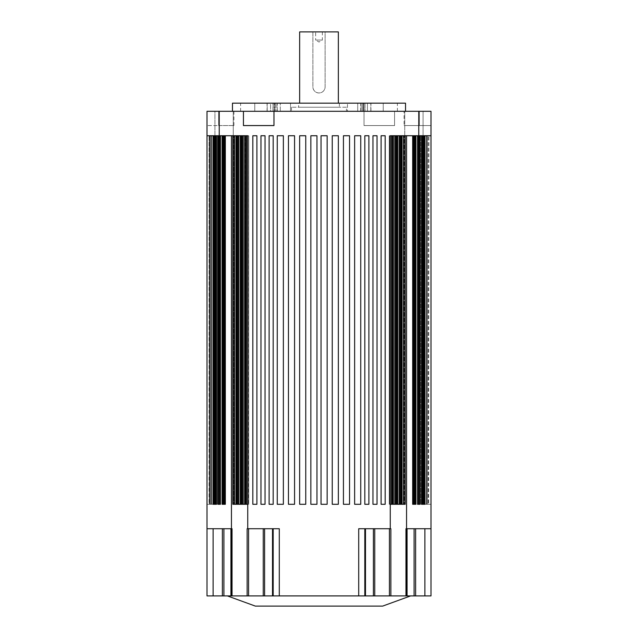 <?xml version="1.0" encoding="UTF-8"?>
<svg xmlns="http://www.w3.org/2000/svg" width="638" height="638" viewBox="0 0 638 638"><rect width="100%" height="100%" fill="white"/><g stroke="black" fill="none" stroke-linecap="round" stroke-linejoin="round"><path stroke-width="0.48" stroke-dasharray="3.19 2.39" d="M255.344 606.1L382.656 606.1M227.375 595.916L410.625 595.916L227.375 595.916M237.129 135.742L238.867 135.742L236.706 135.742L238.149 135.742L238.149 504.291L238.149 135.742L237.129 135.742L237.129 504.291L241.028 504.291L238.149 504.291L241.028 504.291L241.028 135.742L245.351 135.742L245.351 504.291L241.451 504.291L241.451 135.742M234.553 504.291L234.553 135.742L236.706 135.742L236.706 504.291L232.814 504.291L232.814 135.742L233.827 135.742L225.334 135.742L232.814 135.742M404.077 111.307L430.993 111.307L430.993 135.742L415.721 135.742L430.993 135.742L418.775 135.742L418.775 111.307L430.993 111.307L404.077 111.307L404.077 125.566L419.349 125.566L404.077 125.566M298.64 103.165L339.36 103.165L298.64 103.165L298.64 107.24L339.36 107.24L298.64 107.24M339.36 103.165L339.36 107.24M299.653 103.165L338.347 103.165L299.653 103.165M338.347 31.9L325.109 31.9L325.109 86.88A6.109 6.109 0 0 1 319 92.988A6.109 6.109 0 0 1 312.891 86.88L312.891 31.9L325.109 31.9L325.109 86.88C324.75 90.588 322.716 92.622 319 92.988C315.284 92.622 313.25 90.588 312.891 86.88L312.891 31.9L299.653 31.9M322.357 31.9L322.357 40.042L315.643 40.042L319 42.06L322.357 40.042L315.643 40.042L315.643 31.9L322.357 31.9L315.643 31.9M346.49 107.24L291.51 107.24L346.49 107.24L346.49 111.307L291.51 111.307L346.49 111.307M291.51 107.24L291.51 111.307M404.747 135.742L404.747 111.307L423.066 111.307L404.747 111.307L423.066 111.307L404.747 111.307L404.747 135.742L423.066 135.742L423.066 111.307L423.066 135.742L404.747 135.742M214.934 135.742L214.934 111.307L233.253 111.307L214.934 111.307L233.253 111.307L214.934 111.307L214.934 135.742L233.253 135.742L233.253 111.307L233.253 135.742L214.934 135.742M405.537 111.307L232.463 111.307L405.537 111.307M277.259 111.307L360.741 111.307L277.259 111.307L277.259 103.165L360.741 103.165L277.259 103.165M360.741 111.307L360.741 103.165M361.076 103.165L397.394 103.165L361.076 103.165L370.925 103.165L361.076 103.165L361.076 111.307L370.798 111.307L370.798 103.165L370.798 111.307L397.394 111.307L361.076 111.307L361.076 103.165M361.076 111.307L370.925 111.307L361.076 111.307M270.576 103.165L347.479 103.165L270.576 103.165L270.576 111.307L347.479 111.307L290.521 111.307L290.521 103.165L290.521 111.307L280.297 111.307L280.297 103.165L280.297 111.307L272.96 111.307L272.96 103.165L272.96 111.307L270.576 111.307L270.576 103.165L363.947 103.165L270.576 103.165M267.075 111.307L275.584 111.307L267.075 111.307L267.075 103.165L275.584 103.165L267.075 103.165M240.606 111.307L254.769 111.307L254.769 103.165L240.606 103.165L276.924 103.165L254.769 103.165L254.769 111.307L240.606 111.307L240.606 103.165M274.053 111.307L363.947 111.307L274.053 111.307L274.053 103.165L274.053 111.307M213.116 595.916L213.116 528.727L232.041 528.727L207.007 528.727L207.007 595.916L279.292 595.916L279.292 528.727L247.137 528.727L279.292 528.727L247.735 528.727L247.735 135.742L248.549 135.742L246.515 135.742L248.748 135.742L219.225 135.742L219.225 111.307L364.027 111.307L364.027 125.566L394.571 125.566L364.027 125.566L364.027 111.307L418.775 111.307M213.116 528.727L232.041 528.727L232.041 595.916M247.137 595.916L247.137 528.727L247.735 528.727L247.735 135.742L245.702 135.742L248.748 135.742L241.028 135.742M279.292 595.916L358.708 595.916L358.708 528.727L390.863 528.727L358.708 528.727L390.863 528.727L390.863 595.916L406.558 595.916L406.558 528.727L430.993 528.727L424.884 528.727L430.993 528.727L430.993 135.742M405.959 595.916L405.959 528.727L424.884 528.727L405.959 528.727L406.558 528.727L406.558 135.742L412.666 135.742L406.558 135.742M216.17 504.291L216.17 135.742L207.007 135.742L211.082 135.742L207.007 135.742L211.082 135.742L207.007 135.742L211.082 135.742L207.007 135.742L207.007 504.291L213.371 504.291L207.007 504.291L210.763 504.291L207.007 504.291L210.763 504.291L209.846 504.291L209.846 135.742L209.846 504.291L207.007 504.291L213.371 504.291L211.8 504.291L211.8 135.742L211.8 504.291L207.007 504.291L214.982 504.291L214.95 135.742L214.982 504.291L207.007 504.291L217.279 504.291L214.982 504.291L214.982 135.742L214.137 135.742L214.137 504.291L213.116 504.291L216.17 504.291L216.17 135.742L216.378 504.291L214.137 504.291L216.378 504.291L216.17 135.742L218.005 135.742L218.005 504.291L220.453 504.291L218.005 504.291L220.453 504.291L220.453 135.742L222.08 135.742L222.08 504.291L225.334 504.291L225.334 135.742M234.553 135.742L233.109 135.742L233.109 504.291L233.827 504.291L233.827 135.742L233.827 504.291L233.109 504.291L233.109 135.742L236.706 135.742M246.515 504.291L246.515 135.742L246.515 504.291L246.515 135.742L246.515 504.291L246.515 135.742L246.515 504.291L246.515 135.742L246.515 504.291L246.515 135.742L246.515 504.291L246.515 135.742L245.702 135.742L246.515 135.742L245.702 135.742L246.515 135.742L245.702 135.742L246.515 135.742L245.702 135.742L246.515 135.742L245.702 135.742L245.702 504.291L245.702 135.742L245.702 504.291L245.702 135.742L245.702 504.291L245.702 135.742L245.702 504.291L245.702 135.742L245.702 504.291L245.702 135.742L245.702 504.291L247.735 504.291L245.702 504.291L247.735 504.291L246.515 504.291L247.735 504.291L246.515 504.291L247.735 504.291L247.735 135.742L247.735 504.291L247.735 135.742L247.735 504.291L247.735 135.742L247.735 504.291L247.735 135.742L247.735 504.291L248.748 504.291L247.735 504.291L248.748 504.291L248.748 135.742L248.748 504.291L248.748 135.742L248.748 504.291L247.735 504.291L247.735 135.742M400.871 135.742L399.133 135.742L401.294 135.742L399.851 135.742L399.851 504.291L399.851 135.742L400.871 135.742L400.871 504.291L396.972 504.291L399.851 504.291L396.972 504.291L396.972 135.742L390.265 135.742L392.298 135.742L392.298 504.291L392.298 135.742L392.298 504.291L392.298 135.742L392.298 504.291L392.298 135.742L392.298 504.291L392.298 135.742L392.298 504.291L392.298 135.742L391.485 135.742L392.298 135.742L391.485 135.742L392.298 135.742L392.298 504.291L390.265 504.291L392.298 504.291L390.265 504.291L392.298 504.291L390.265 504.291L391.485 504.291L390.265 504.291L390.265 135.742L389.451 135.742L418.775 135.742M402.012 504.291L404.891 504.291L401.294 504.291L402.012 504.291L402.012 135.742L405.186 135.742L402.012 135.742M405.186 135.742L405.186 504.291L404.173 504.291L404.173 135.742L404.173 504.291L401.294 504.291L401.294 135.742M396.549 135.742L396.549 504.291L392.649 504.291L395.528 504.291L392.649 504.291L392.649 135.742L396.972 135.742M421.622 135.742L421.622 504.291L424.884 504.291L424.884 135.742M419.995 135.742L419.995 504.291L417.547 504.291L419.995 504.291L419.788 135.742M417.547 135.742L417.547 504.291L417.754 135.742M419.788 504.291L417.754 504.291M414.907 504.291L414.907 135.742L413.679 135.742L413.679 504.291L415.92 504.291L413.679 504.291L415.92 504.291L415.92 135.742M321.034 135.742L327.142 135.742L321.034 135.742L327.142 135.742L327.142 504.291L327.142 135.742L327.142 504.291L321.034 504.291L321.034 135.742L321.034 504.291L327.142 504.291L321.034 504.291L321.034 135.742M332.238 135.742L338.347 135.742L332.238 135.742L338.347 135.742L338.347 504.291L338.347 135.742L338.347 504.291L332.238 504.291L332.238 135.742L332.238 504.291L338.347 504.291L332.238 504.291L332.238 135.742M343.435 135.742L349.544 135.742L343.435 135.742L349.544 135.742L349.544 504.291L349.544 135.742L349.544 504.291L343.435 504.291L343.435 135.742L343.435 504.291L349.544 504.291L343.435 504.291L343.435 135.742M354.632 135.742L360.741 135.742L354.632 135.742L360.741 135.742L360.741 504.291L360.741 135.742L360.741 504.291L354.632 504.291L354.632 135.742L354.632 504.291L360.741 504.291L354.632 504.291L354.632 135.742M364.816 135.742L368.884 135.742L364.816 135.742L368.884 135.742L368.884 504.291L368.884 135.742L368.884 504.291L364.816 504.291L364.816 135.742L364.816 504.291L368.884 504.291L364.816 504.291L364.816 135.742M372.959 135.742L377.034 135.742L372.959 135.742L377.034 135.742L377.034 504.291L377.034 135.742L377.034 504.291L372.959 504.291L372.959 135.742L372.959 504.291L377.034 504.291L372.959 504.291L372.959 135.742M414.907 135.742L412.666 135.742L413.679 135.742L413.679 504.291L413.679 135.742M390.265 135.742L390.265 528.727L390.265 135.742L390.265 504.291L389.252 504.291L390.265 504.291L389.252 504.291L390.265 504.291L389.252 504.291L389.252 135.742L391.485 135.742L389.252 135.742L390.472 135.742L389.252 135.742L389.252 504.291L389.252 135.742L389.252 504.291L389.252 135.742L389.252 504.291L390.265 504.291L390.265 135.742L391.485 135.742L389.451 135.742L392.298 135.742L391.485 135.742L392.298 135.742L391.485 135.742L392.298 135.742L391.485 135.742L392.298 135.742L391.485 135.742L391.485 504.291M381.101 135.742L385.177 135.742L381.101 135.742L385.177 135.742L385.177 504.291L385.177 135.742L385.177 504.291L381.101 504.291L381.101 135.742L381.101 504.291L385.177 504.291L381.101 504.291L381.101 135.742M316.966 135.742L310.858 135.742L316.966 135.742L310.858 135.742L310.858 504.291L316.966 504.291L316.966 135.742L316.966 504.291L310.858 504.291L310.858 135.742L310.858 504.291L316.966 504.291L316.966 135.742M305.761 135.742L299.653 135.742L305.761 135.742L299.653 135.742L299.653 504.291L305.761 504.291L305.761 135.742L305.761 504.291L299.653 504.291L299.653 135.742L299.653 504.291L305.761 504.291L305.761 135.742M294.565 135.742L288.456 135.742L294.565 135.742L288.456 135.742L288.456 504.291L294.565 504.291L294.565 135.742L294.565 504.291L288.456 504.291L288.456 135.742L288.456 504.291L294.565 504.291L294.565 135.742M283.368 135.742L277.259 135.742L283.368 135.742L277.259 135.742L277.259 504.291L283.368 504.291L283.368 135.742L283.368 504.291L277.259 504.291L277.259 135.742L277.259 504.291L283.368 504.291L283.368 135.742M269.116 135.742L273.184 135.742L269.116 135.742L273.184 135.742L273.184 504.291L273.184 135.742L273.184 504.291L269.116 504.291L269.116 135.742L269.116 504.291L273.184 504.291L269.116 504.291L269.116 135.742M260.966 135.742L265.041 135.742L260.966 135.742L265.041 135.742L265.041 504.291L265.041 135.742L265.041 504.291L260.966 504.291L260.966 135.742L260.966 504.291L265.041 504.291L260.966 504.291L260.966 135.742M207.007 528.727L207.007 135.742L216.17 135.742M216.378 135.742L222.08 135.742M223.093 135.742L225.134 135.742L223.093 135.742L223.093 504.291M252.823 135.742L256.899 135.742L252.823 135.742L256.899 135.742L256.899 504.291L256.899 135.742L256.899 504.291L252.823 504.291L252.823 135.742L252.823 504.291L256.899 504.291L252.823 504.291L252.823 135.742M214.982 504.291L207.007 504.291L209.352 504.291L209.065 135.742L209.065 504.291L207.007 504.291L209.352 504.291L207.007 504.291L207.007 135.742L207.007 504.291L207.007 135.742L207.007 504.291L207.007 135.742L207.007 504.291L207.007 135.742L207.007 504.291L207.007 135.742L207.007 504.291L207.007 135.742L207.007 504.291L207.007 135.742L207.007 504.291L207.007 135.742L207.007 504.291L207.007 135.742L207.007 504.291L207.007 135.742L207.007 504.291L207.007 135.742L207.007 504.291L207.007 135.742L207.007 504.291L207.007 135.742L207.007 504.291L207.007 135.742L219.225 135.742M220.453 135.742L218.005 135.742M214.95 135.742L214.137 135.742L214.137 504.291L213.937 135.742M365.04 111.307L367.424 111.307L363.947 111.307L367.424 111.307L365.04 111.307L365.04 103.165L367.424 103.165L347.479 103.165L365.04 103.165L365.04 111.307L347.479 111.307L347.479 103.165L347.479 111.307L365.04 111.307M254.769 111.307L276.924 111.307L275.584 111.307L275.584 103.165L275.584 111.307L276.924 111.307L276.924 103.165L276.924 111.307L274.531 111.307L274.531 103.165L274.531 111.307L267.202 111.307L267.202 103.165L267.202 111.307L254.769 111.307M232.463 103.165L405.537 103.165M207.007 135.742L207.007 111.307L207.007 125.566L207.007 111.307L219.225 111.307M406.558 595.916L406.558 528.727L406.558 595.916L430.993 595.916L430.993 528.727M394.571 125.566L394.571 111.307L394.571 125.566M218.651 111.307L233.923 111.307L207.007 111.307L218.651 111.307L218.651 125.566L233.923 125.566L207.007 125.566L218.651 125.566L218.651 111.307M430.993 125.566L419.349 125.566L430.993 125.566M273.973 111.307L273.973 125.566L243.429 125.566L243.429 111.307M395.528 504.291L395.528 135.742L395.528 504.291M413.679 504.291L412.666 504.291L412.666 135.742M415.721 504.291L415.721 135.742M421.83 504.291L421.83 135.742M424.063 504.291L424.884 504.291L423.863 504.291L424.063 135.742M426.918 504.291L426.918 135.742L426.918 504.291L430.993 504.291L426.918 504.291L426.918 135.742L426.918 504.291L430.993 504.291L426.918 504.291L426.918 135.742L426.918 504.291L430.993 504.291L426.918 504.291L426.918 135.742L426.918 504.291L420.721 504.291L420.721 135.742L420.721 504.291L423.018 504.291L423.018 135.742L423.018 504.291L430.993 504.291L424.629 504.291L424.629 135.742L424.629 504.291L426.2 504.291L426.2 135.742L426.2 504.291L430.993 504.291L427.237 504.291L427.237 135.742L427.237 504.291L428.154 504.291L428.154 135.742L428.154 504.291L430.993 504.291L428.648 504.291L428.935 135.742L428.648 504.291L430.993 504.291L420.721 504.291L430.993 504.291L426.918 504.291L426.918 135.742L426.918 504.291L430.993 504.291L426.918 504.291L426.918 135.742L426.918 504.291L430.993 504.291L426.918 504.291M423.863 504.291L423.863 135.742M389.252 504.291L389.252 135.742L389.252 504.291M242.472 504.291L242.472 135.742L242.472 504.291M224.321 135.742L224.321 504.291L224.321 135.742L224.321 504.291L225.334 504.291L225.134 135.742M222.279 504.291L222.279 135.742M220.246 504.291L220.246 135.742M218.212 504.291L218.212 135.742M213.937 504.291L213.116 504.291L213.116 135.742M211.082 504.291L211.082 135.742L211.082 504.291M217.279 504.291L217.279 135.742L217.279 504.291M213.371 504.291L213.371 135.742L213.371 504.291M210.763 504.291L210.763 135.742L210.763 504.291M209.352 504.291L209.352 135.742L209.352 504.291M231.442 595.916L231.442 135.742M214.137 504.291L214.137 135.742M224.321 504.291L225.134 504.291M248.549 504.291L247.735 504.291L248.748 504.291L247.735 504.291L248.748 504.291L248.748 135.742L248.549 504.291M273.184 595.916L273.184 528.727M358.708 595.916L364.816 595.916L364.816 528.727L364.816 595.916L390.863 595.916M364.816 595.916L364.816 528.727M241.746 504.291L241.746 135.742M237.432 504.291L237.432 135.742M419.349 125.566L419.349 111.307L419.349 125.566M363.469 111.307L363.469 103.165L363.469 111.307M362.416 111.307L362.416 103.165L362.416 111.307M363.947 111.307L363.947 103.165L363.947 111.307M357.703 111.307L357.703 103.165L357.703 111.307M383.231 111.307L383.231 103.165L383.231 111.307M389.451 504.291L389.451 135.742L389.451 504.291M390.472 504.291L390.472 135.742L390.472 504.291M393.367 504.291L393.367 135.742M394.81 504.291L394.81 135.742M396.254 504.291L396.254 135.742M397.689 504.291L397.689 135.742M399.133 504.291L399.133 135.742M400.568 504.291L400.568 135.742M403.447 504.291L403.447 135.742M404.891 504.291L404.891 135.742M412.866 504.291L412.866 135.742M413.48 504.291L413.48 135.742M414.493 504.291L414.493 135.742M418.568 504.291L418.568 135.742M418.975 504.291L418.975 135.742M422.643 504.291L422.643 135.742M423.05 504.291L423.05 135.742M424.677 504.291L424.677 135.742M247.528 504.291L247.528 135.742L247.528 504.291M213.323 504.291L213.323 135.742M215.357 504.291L215.357 135.742M219.025 504.291L219.025 135.742M219.432 504.291L219.432 135.742M223.507 504.291L223.507 135.742M224.52 504.291L224.52 135.742M233.109 504.291L233.109 135.742M235.988 504.291L235.988 135.742M238.867 504.291L238.867 135.742M240.311 504.291L240.311 135.742M243.19 504.291L243.19 135.742M244.633 504.291L244.633 135.742M222.383 595.916L222.383 528.727M223.906 595.916L223.906 528.727M230.932 595.916L230.932 528.727M248.581 595.916L248.581 528.727M263.247 595.916L263.247 528.727M264.603 595.916L264.603 528.727M272.506 595.916L272.506 528.727M365.494 595.916L365.494 528.727M373.397 595.916L373.397 528.727M374.753 595.916L374.753 528.727M389.419 595.916L389.419 528.727M407.068 595.916L407.068 528.727M414.094 595.916L414.094 528.727M415.617 595.916L415.617 528.727M424.884 595.916L424.884 528.727M367.424 111.307L367.424 103.165L367.424 111.307M397.394 111.307L397.394 103.165M370.925 111.307L370.925 103.165M233.923 125.566L233.923 111.307"/><path stroke-width="0.96" d="M410.625 595.916L382.656 606.1L255.344 606.1L227.375 595.916M236.706 135.742L236.706 504.291L232.814 504.291L232.814 135.742M241.028 135.742L241.028 504.291L237.129 504.291L237.129 135.742M406.558 595.916L406.558 528.727L430.993 528.727L430.993 595.916L279.292 595.916L279.292 528.727L247.735 528.727L247.735 504.291L245.702 504.291L245.702 135.742L245.351 504.291L241.451 504.291L241.451 135.742M299.653 103.165L299.653 31.9L338.347 31.9L338.347 103.165M405.537 111.307L405.537 103.165L232.463 103.165L232.463 111.307M207.007 135.742L247.735 135.742L247.735 528.727L247.137 528.727L247.137 595.916L231.442 595.916L231.442 528.727L207.007 528.727L207.007 111.307L243.429 111.307L243.429 125.566L273.973 125.566L273.973 111.307L243.429 111.307M232.041 595.916L232.041 528.727L231.442 528.727L231.442 135.742M406.558 135.742L406.558 528.727L405.959 528.727L405.959 595.916M390.863 595.916L390.863 528.727L358.708 528.727L358.708 595.916M412.666 135.742L412.666 504.291L415.92 504.291L415.92 135.742M417.547 135.742L417.547 504.291L417.754 135.742M419.995 135.742L419.995 504.291L419.788 135.742M417.754 504.291L419.788 504.291M424.884 135.742L424.884 504.291L421.622 504.291L421.622 135.742M396.549 135.742L396.549 504.291L392.649 504.291L392.649 135.742L392.298 504.291L391.485 504.291L391.485 135.742L390.265 135.742L418.775 135.742L418.775 111.307L273.973 111.307M396.972 135.742L396.972 504.291L397.689 504.291L397.689 135.742M397.689 504.291L400.871 504.291L400.871 135.742M401.294 135.742L401.294 504.291L402.012 504.291L402.012 135.742M402.012 504.291L405.186 504.291L405.186 135.742M390.265 135.742L390.265 528.727L390.265 504.291L391.485 504.291M213.116 135.742L213.116 504.291L216.378 504.291L216.378 135.742M218.005 135.742L218.005 504.291L218.212 135.742M220.453 135.742L220.453 504.291L220.246 135.742M218.212 504.291L220.246 504.291M225.334 135.742L225.334 504.291L222.08 504.291L222.08 135.742M430.993 528.727L430.993 135.742L418.775 135.742M385.177 135.742L381.101 135.742L381.101 504.291L385.177 504.291L385.177 135.742M377.034 135.742L372.959 135.742L372.959 504.291L377.034 504.291L377.034 135.742M368.884 135.742L364.816 135.742L364.816 504.291L368.884 504.291L368.884 135.742M360.741 135.742L354.632 135.742L354.632 504.291L360.741 504.291L360.741 135.742M349.544 135.742L343.435 135.742L343.435 504.291L349.544 504.291L349.544 135.742M338.347 135.742L332.238 135.742L332.238 504.291L338.347 504.291L338.347 135.742M327.142 135.742L321.034 135.742L321.034 504.291L327.142 504.291L327.142 135.742M316.966 135.742L310.858 135.742L310.858 504.291L316.966 504.291L316.966 135.742M305.761 135.742L299.653 135.742L299.653 504.291L305.761 504.291L305.761 135.742M294.565 135.742L288.456 135.742L288.456 504.291L294.565 504.291L294.565 135.742M283.368 135.742L277.259 135.742L277.259 504.291L283.368 504.291L283.368 135.742M273.184 135.742L269.116 135.742L269.116 504.291L273.184 504.291L273.184 135.742M265.041 135.742L260.966 135.742L260.966 504.291L265.041 504.291L265.041 135.742M247.735 135.742L246.515 135.742L246.515 504.291M256.899 135.742L252.823 135.742L252.823 504.291L256.899 504.291L256.899 135.742M231.442 595.916L207.007 595.916L207.007 528.727M430.993 135.742L430.993 111.307L418.775 111.307M423.863 504.291L423.863 135.742M421.83 504.291L421.83 135.742M415.721 504.291L415.721 135.742M413.679 504.291L413.679 135.742M224.321 504.291L224.321 135.742M222.279 504.291L222.279 135.742M216.17 504.291L216.17 135.742M214.137 504.291L214.137 135.742M364.816 595.916L364.816 528.727M279.292 595.916L273.184 595.916L273.184 528.727M273.184 595.916L247.137 595.916M219.225 135.742L219.225 111.307M424.677 504.291L424.677 135.742M424.063 504.291L424.063 135.742M423.05 504.291L423.05 135.742M422.643 504.291L422.643 135.742M418.975 504.291L418.975 135.742M418.568 504.291L418.568 135.742M414.907 504.291L414.907 135.742M414.493 504.291L414.493 135.742M413.48 504.291L413.48 135.742M412.866 504.291L412.866 135.742M404.891 504.291L404.891 135.742M403.447 504.291L403.447 135.742M400.568 504.291L400.568 135.742M399.133 504.291L399.133 135.742M396.254 504.291L396.254 135.742M394.81 504.291L394.81 135.742M393.367 504.291L393.367 135.742M244.633 504.291L244.633 135.742M243.19 504.291L243.19 135.742M241.746 504.291L241.746 135.742M240.311 504.291L240.311 135.742M238.867 504.291L238.867 135.742M237.432 504.291L237.432 135.742M235.988 504.291L235.988 135.742M234.553 504.291L234.553 135.742M233.109 504.291L233.109 135.742M225.134 504.291L225.134 135.742M224.52 504.291L224.52 135.742M223.507 504.291L223.507 135.742M223.093 504.291L223.093 135.742M219.432 504.291L219.432 135.742M219.025 504.291L219.025 135.742M215.357 504.291L215.357 135.742M214.95 504.291L214.95 135.742M213.937 504.291L213.937 135.742M213.323 504.291L213.323 135.742M272.506 595.916L272.506 528.727M264.603 595.916L264.603 528.727M263.247 595.916L263.247 528.727M248.581 595.916L248.581 528.727M230.932 595.916L230.932 528.727M223.906 595.916L223.906 528.727M222.383 595.916L222.383 528.727M213.116 595.916L213.116 528.727M424.884 595.916L424.884 528.727M415.617 595.916L415.617 528.727M414.094 595.916L414.094 528.727M407.068 595.916L407.068 528.727M389.419 595.916L389.419 528.727M374.753 595.916L374.753 528.727M373.397 595.916L373.397 528.727M365.494 595.916L365.494 528.727"/></g></svg>
